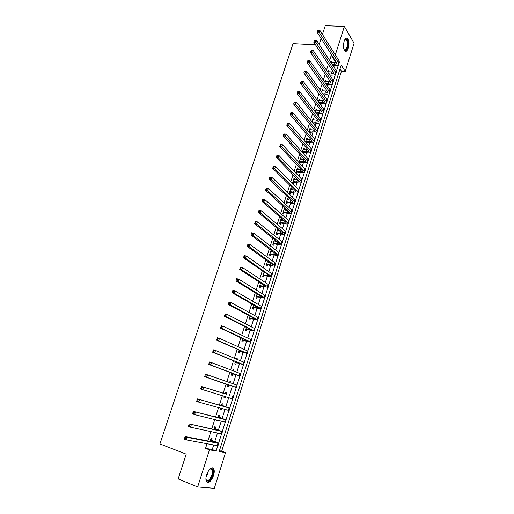 <?xml version="1.0" encoding="UTF-8"?>
<svg xmlns="http://www.w3.org/2000/svg" width="514" height="514" viewBox="0 0 514 514"><rect width="100%" height="100%" fill="white"/><g stroke="black" fill="none" stroke-linecap="round" stroke-linejoin="round"><path stroke-width="0.77" d="M206.622 474.73C209.134 468.652 211.511 466.673 213.747 468.787C214.479 470.361 214.415 472.597 213.554 475.501C211.068 481.586 208.684 483.571 206.41 481.445C205.684 479.864 205.754 477.628 206.622 474.73M344.149 41.21C345.138 38.441 346.263 37.477 347.522 38.325C349.122 40.471 349.379 43.754 348.293 48.175C347.31 50.97 346.179 51.927 344.9 51.066C343.313 48.926 343.063 45.637 344.149 41.21M322.432 34.419L325.266 25.7L344.38 26.445L354.075 43.26L345.228 71.433L341.219 65.098L219.176 451.517L225.537 452.603L214.325 488.3L197.659 486.951L209.474 449.853L216.137 450.996L217.82 445.677M219.414 450.765L221.695 451.157L341.463 71.17L345.228 71.433M221.695 451.157L225.537 452.603M341.463 71.17L340.017 68.908M338.854 72.59L337.46 77.01M335.938 81.816L334.537 86.262M333.008 91.094L331.594 95.565M330.065 100.423L328.645 104.92M327.097 109.81L325.67 114.333M324.122 119.248L322.683 123.79M321.121 128.738L319.676 133.306M318.108 138.279L316.656 142.879M315.076 147.878L313.617 152.504M312.03 157.528L310.559 162.18M308.959 167.236L307.481 171.92M305.875 177.002L304.391 181.705M302.778 186.82L301.281 191.555M299.656 196.701L298.152 201.462M296.52 206.634L295.004 211.421M293.365 216.625L291.843 221.444M290.192 226.674L288.656 231.518M286.998 236.787L285.456 241.657M283.786 246.951L282.237 251.854M280.554 257.18L278.999 262.108M277.303 267.466L275.735 272.426M274.033 277.817L272.459 282.809M270.749 288.226L269.163 293.243M267.441 298.698L265.847 303.748M264.112 309.235L262.506 314.311M260.765 319.83L259.152 324.944M257.398 330.496L255.773 335.636M254.012 341.219L252.38 346.391M250.601 352.013L248.962 357.211M247.176 362.865L245.519 368.101M243.726 373.787L242.062 379.056M240.256 384.774L238.58 390.075M236.761 395.831L235.078 401.164M233.247 406.953L231.557 412.318M229.713 418.145L228.01 423.542M226.16 429.408L224.445 434.838M222.581 440.736L220.853 446.197M335.212 62.669L335.481 61.828L331.26 55.236L329.596 60.427M328.35 64.327L326.467 70.212M325.233 74.067L323.319 80.055M322.098 83.872L320.158 89.95M318.95 93.728L316.971 99.915M315.776 103.642L313.765 109.932M312.589 113.62L310.54 120.013M309.377 123.656L307.301 130.151M306.151 133.749L304.037 140.354M302.9 143.907L300.754 150.615M299.63 154.123L297.452 160.946M296.347 164.403L294.13 171.335M293.038 174.747L290.783 181.789M289.71 185.156L287.422 192.307M286.362 195.622L284.036 202.889M282.989 206.159L280.631 213.535M279.603 216.76L277.207 224.252M276.191 227.419L273.756 235.033M272.761 238.155L270.287 245.885M269.304 248.949L266.798 256.801M265.834 259.814L263.284 267.788M262.333 270.749L259.743 278.845M258.818 281.749L256.19 289.967M255.278 292.819L252.605 301.165M251.712 303.96L249.001 312.435M248.127 315.172L245.377 323.775M244.516 326.454L241.728 335.186M240.886 337.807L238.053 346.674M237.23 349.237L234.358 358.232M233.555 360.738L230.638 369.868M229.854 372.316L226.892 381.574M226.128 383.964L223.127 393.339M222.363 395.729L219.362 405.122M218.566 407.608L215.565 416.989M214.743 419.565L211.749 428.927M210.888 431.606L207.9 440.948M207.013 443.723L205.529 448.362L212.237 449.519L213.689 444.951M214.794 441.475L217.48 433.026M218.501 429.813L221.245 421.172M222.183 418.229L224.991 409.395M225.839 406.722L228.711 397.695M229.475 395.279L232.373 386.181M233.144 383.752L235.965 374.867M236.813 372.22L239.537 363.629M240.456 360.751L243.09 352.456M244.073 349.359L246.617 341.36M247.671 338.045L250.125 330.322M251.25 326.795L253.614 319.361M254.803 315.622L257.077 308.464M258.33 304.513L260.521 297.632M261.838 293.475L263.945 286.863M265.327 282.507L267.344 276.166M268.796 271.604L270.724 265.532M272.24 260.771L274.084 254.963M275.658 250.01L277.425 244.452M279.063 239.306L280.747 234.011M282.443 228.672L284.043 223.629M285.803 218.103L287.326 213.31M289.144 207.598L290.583 203.056M292.46 197.151L293.828 192.859M295.762 186.775L297.047 182.721M299.039 176.456L300.253 172.646M302.303 166.208L303.44 162.63M304.314 159.873L304.436 159.475M305.541 156.012L306.601 152.671M307.488 149.895L307.648 149.388M308.76 145.88L309.749 142.77M310.636 139.975L310.835 139.365M311.959 135.812L312.878 132.927M313.771 130.113L314.003 129.399M315.146 125.802L315.988 123.142M316.887 120.308L317.151 119.486M318.307 115.849L319.085 113.414M319.991 110.561L320.28 109.636M321.456 105.955L322.156 103.738M323.068 100.872L323.396 99.844M324.578 96.118L325.214 94.12M326.133 91.241L326.486 90.111M327.688 86.339L328.253 84.559M329.178 81.662L329.564 80.435M330.778 76.625L331.273 75.057M332.205 72.14L332.622 70.81M333.849 66.961L334.28 65.599M332.025 62.483L331.408 61.102L330.958 62.515M329.011 71.928L328.401 70.534L327.848 72.262M325.985 81.43L325.368 80.017L324.719 82.067M322.94 90.984L322.329 89.558L321.571 91.922M319.875 100.596L319.265 99.151L318.404 101.843M316.791 110.259L316.181 108.801L315.217 111.821M313.694 119.98L313.848 119.479L313.084 118.509L312.017 121.863M310.572 129.759L310.745 129.226L309.968 128.269L308.792 131.963M307.436 139.596L307.623 139.024L306.832 138.093L305.547 142.121M306.338 143.046L306.524 142.462M304.282 149.49L304.474 148.88L303.684 147.968L302.283 152.343M303.087 153.243L303.376 152.337M301.108 159.443L301.313 158.794L300.51 157.901L299 162.63M299.81 163.503L300.208 162.27M297.914 169.453L298.133 168.765L297.317 167.898L295.781 172.717L296.604 173.571L297.021 172.267M294.702 179.521L294.94 178.795L294.111 177.953L292.562 182.798L293.398 183.633L293.815 182.316M291.477 189.653L291.721 188.889L290.885 188.066L289.324 192.936L290.166 193.752L290.59 192.429M288.226 199.843L288.482 199.04L287.634 198.237L286.073 203.139L286.921 203.929L287.345 202.6M284.955 210.097L285.225 209.249L284.37 208.472L282.796 213.406L283.657 214.171L284.081 212.828M281.666 220.41L281.948 219.523L281.081 218.765L279.5 223.731L280.374 224.47L280.805 223.127M278.363 230.78L278.659 229.854L277.778 229.122L276.185 234.114L277.065 234.834L277.502 233.478M275.035 241.22L275.343 240.25L274.45 239.543L272.85 244.568L273.744 245.262L274.18 243.893M271.032 250.254L269.49 255.079L270.396 255.747L270.839 254.379M271.681 251.719L271.932 250.935M267.576 261.073L266.117 265.654L267.036 266.297L267.473 264.922M268.314 262.281L268.494 261.729M264.106 271.957L262.718 276.294L263.65 276.917L264.093 275.523M264.928 272.908L265.031 272.587M260.611 282.912L259.3 286.998L260.245 287.596L260.688 286.195M257.09 293.931L255.863 297.773L256.82 298.338L257.263 296.931M253.55 305.02L252.406 308.606L253.37 309.152L253.82 307.738M249.99 316.181L248.924 319.509L249.9 320.029L250.357 318.603M246.405 327.412L245.422 330.483L246.412 330.971L246.868 329.538M242.794 338.713L241.901 341.521L242.897 341.983L243.36 340.544M240.989 347.984L239.98 347.535M239.164 350.085L238.355 352.63L239.363 353.067L239.826 351.615M237.327 359.459L237.519 358.856L236.504 358.431L236.305 359.035M235.508 361.535L234.789 363.803L235.81 364.214L236.279 362.755M233.645 371.012L233.954 370.041L232.926 369.643L232.611 370.62M231.833 373.055L231.197 375.053L232.232 375.432L232.701 373.967M229.938 382.634L230.362 381.298L229.321 380.925L228.891 382.275M228.132 384.645L227.586 386.367L228.634 386.721L229.103 385.243M226.282 394.103L226.751 392.619L225.697 392.285L225.158 393.975M224.393 396.358L223.95 397.759L225.01 398.08L225.453 396.686M222.646 405.514L223.121 404.017L222.048 403.708L221.412 405.707M220.622 408.18L220.288 409.221L221.367 409.517L221.695 408.482M218.983 416.989L219.459 415.485L218.379 415.209L217.64 417.509M216.824 420.079L216.606 420.754L217.698 421.017L217.91 420.349M215.302 428.541L215.784 427.031L214.685 426.781L213.85 429.396M213.002 432.056L214.1 432.293M211.595 440.164L212.076 438.641L210.971 438.423L210.033 441.353M197.659 486.951L178.165 478.919L186.209 454.158L159.925 443.923L293.051 43.651L315.506 44.846M205.529 448.362L209.474 449.853M331.26 55.236L331.845 55.268M335.327 54.857L344.38 26.445M319.181 44.435L321.115 38.479M218.636 443.107L221.56 433.874M222.356 431.362L225.273 422.142M226.051 419.694L228.968 410.487M229.726 408.103L232.636 398.903M233.369 396.583L236.273 387.415M237.005 385.102L239.884 376.03M240.623 373.684L243.469 364.709M244.221 362.331L247.028 353.459M247.793 351.056L250.569 342.285M251.34 339.85L254.083 331.177M254.867 328.709L257.585 320.138M258.375 317.639L261.054 309.165M261.857 306.64L264.511 298.261M265.32 295.711L267.942 287.422M268.758 284.846L271.353 276.654M272.182 274.046L274.746 265.95M275.581 263.316L278.113 255.31M278.954 252.65L281.46 244.735M282.314 242.049L284.788 234.223M285.649 231.512L288.097 223.776M288.971 221.039L291.387 213.394M292.267 210.624L294.657 203.069M295.544 200.28L297.908 192.808M298.801 189.994L301.14 182.605M302.039 179.765L304.352 172.466M305.258 169.607L307.539 162.385M308.458 159.501L310.713 152.369M311.638 149.458L313.868 142.41M314.799 139.474L317.009 132.503M317.941 129.547L320.126 122.66M321.07 119.685L323.222 112.874M324.173 109.874L326.306 103.141M327.264 100.121L329.371 93.471M330.335 90.425L332.417 83.853M333.387 80.788L335.443 74.286M336.419 71.202L338.456 64.783M335.481 61.828L336.06 61.866M212.237 449.519L216.137 450.996M331.08 62.13L332.121 62.194M328.08 71.53L329.121 71.607M325.06 80.987L326.101 81.071M322.027 90.503L323.062 90.593M318.969 100.069L320.01 100.166M315.898 109.694L316.939 109.797M312.808 119.37L313.848 119.479M309.704 129.104L310.745 129.226M306.575 138.896L307.623 139.024M303.433 148.745L304.474 148.88M300.272 158.646L301.313 158.794M297.092 168.611L298.133 168.765M293.892 178.634L294.94 178.795M290.673 188.722L291.721 188.889M287.435 198.86L288.482 199.04M284.178 209.063L285.225 209.249M280.901 219.324L281.948 219.523M277.611 229.649L278.659 229.854M274.296 240.038L275.343 240.25M270.955 250.485L271.482 250.594M240.012 347.432L241.066 347.74M236.466 358.541L237.519 358.856M232.9 369.714L233.954 370.041M229.308 380.958L230.362 381.298M223.956 397.733L225.01 398.08M220.313 409.15L221.367 409.517M216.645 420.645L217.698 421.017M212.95 432.21L214.004 432.595M332.198 64.423L334.055 64.546L336.696 63.71L336.535 62.605L317.112 32.215L317.511 30.981L318.333 31.02L318.596 30.21L317.774 30.178L317.511 30.981M331.016 62.329L336.452 62.477M318.596 30.21L319.824 30.294L319.168 32.305L338.488 62.727L338.732 64.385C338.199 65.323 336.876 65.741 334.762 65.638L332.905 65.509M319.824 30.294L339.092 60.825L339.336 62.49L338.835 64.057M318.333 31.02L319.168 32.305L317.112 32.215M328.921 73.862L331.042 74.022L333.676 73.232L333.502 72.146L313.823 42.296L314.215 41.075L315.037 41.12L315.307 40.31L314.478 40.265L314.215 41.075M328.003 71.767L333.393 71.973M315.307 40.31L316.54 40.375L315.885 42.399L335.462 72.288L335.719 73.907C335.192 74.819 333.875 75.211 331.755 75.089L329.641 74.935M316.54 40.375L336.072 70.373L336.323 71.999L335.822 73.586M315.037 41.12L315.885 42.399L313.823 42.296M325.613 83.358L328.016 83.551L330.643 82.805L330.457 81.745L310.514 52.441L310.899 51.233L311.728 51.278L311.992 50.468L311.169 50.417L310.899 51.233M324.976 81.257L330.309 81.527M311.169 50.417L313.238 50.526L312.57 52.563L332.417 81.899L332.686 83.48C332.172 84.367 330.855 84.739 328.735 84.598L326.345 84.405M311.992 50.468L313.238 50.526L333.027 79.972L333.297 81.559L332.783 83.165M311.728 51.278L312.57 52.563L310.514 52.441M322.265 92.899L324.964 93.137L327.585 92.43L327.392 91.396L307.179 62.644L307.565 61.455L308.387 61.507L308.657 60.684L307.835 60.633L307.565 61.455M321.925 90.805L327.206 91.132M307.835 60.633L309.91 60.736L309.242 62.785L329.352 91.563L329.635 93.111C329.127 93.966 327.816 94.319 325.696 94.165L323.004 93.927M308.657 60.684L309.91 60.736L329.969 89.629L330.251 91.177L329.731 92.809M308.387 61.507L309.242 62.785L307.179 62.644M318.879 102.485L321.899 102.774L324.514 102.113L324.308 101.104L303.825 72.917L304.211 71.735L305.033 71.799L305.303 70.971L304.474 70.913L304.211 71.735M318.86 100.403L324.083 100.795M304.474 70.913L306.562 71.009L305.894 73.072L326.274 101.29L326.57 102.794C326.069 103.629 324.758 103.957 322.638 103.783L319.631 103.5M305.303 70.971L306.562 71.009L326.891 99.337L327.187 100.853L326.666 102.498M305.033 71.799L305.894 73.072L303.825 72.917M344.007 49.575L344.174 49.749C346.41 50.051 347.458 47.5 347.329 42.09L346.275 39.552L344.791 39.649L345.286 39.148C346.532 38.428 347.4 39.347 347.875 41.904C348.736 46.806 345.704 52.884 344.014 49.588M345.305 51.323C347.567 49.999 348.531 46.723 348.209 41.493L346.905 38.338L346.359 38.036M209.577 469.308L211.222 468.517C213.13 468.864 213.548 471.094 212.475 475.206C209.706 481.38 207.521 482.665 205.908 479.061M205.96 479.363L206.133 479.774C207.958 481.477 209.873 479.896 211.864 475.026C212.558 472.7 212.61 470.908 212.019 469.648L210.708 468.832L209.815 469.121M206.962 482.145C209.243 482.126 211.228 479.832 212.912 475.251C213.766 472.372 213.83 470.149 213.098 468.588L212.359 467.779M315.455 112.129L318.815 112.47L321.423 111.853L321.211 110.87L300.452 83.255L300.831 82.086L301.654 82.15L301.93 81.321L301.101 81.257L300.831 82.086M315.782 110.067L320.935 110.504M301.101 81.257L303.196 81.347L302.521 83.422L323.171 111.069L323.486 112.54C322.991 113.343 321.687 113.645 319.567 113.459L316.213 113.119M301.93 81.321L303.196 81.347L323.794 109.109L324.103 110.587L323.576 112.251M301.654 82.15L302.521 83.422L300.452 83.255M312.043 121.902L315.712 122.223L318.314 121.651L318.089 120.694L297.06 93.651L297.433 92.494L298.261 92.571L298.531 91.736L297.702 91.659L297.433 92.494M312.679 119.781L317.761 120.276M297.702 91.659L299.81 91.749L299.129 93.837L320.055 120.912L320.383 122.338C319.901 123.109 318.596 123.399 316.476 123.193L312.814 122.865M298.531 91.736L299.81 91.749L320.678 118.94L321.006 120.372L320.473 122.062M298.261 92.571L299.129 93.837L297.06 93.651M312.255 121.844L313.026 122.814M308.875 131.693L312.589 132.034L315.185 131.507L314.953 130.575L293.642 104.117L294.014 102.973L294.837 103.057L295.113 102.215L294.284 102.132L294.014 102.973M309.563 129.547L314.568 130.1M294.284 102.132L296.398 102.215L295.711 104.316L316.92 130.807L317.26 132.194C316.785 132.94 315.487 133.203 313.36 132.985L309.402 132.708M295.113 102.215L296.398 102.215L317.549 128.821L317.883 130.215L317.344 131.931M294.837 103.057L295.711 104.316L293.642 104.117M309.132 131.629L309.91 132.573M305.734 141.536L309.454 141.903L312.037 141.421L311.799 140.521L290.204 114.648L290.571 113.523L291.399 113.607L291.676 112.759L290.847 112.675L290.571 113.523M306.421 139.378L311.343 139.975M290.847 112.675L292.967 112.752L292.273 114.866L313.765 140.759L314.118 142.108C313.656 142.828 312.358 143.065 310.238 142.828L305.958 142.603M291.676 112.759L292.967 112.752L314.395 138.767L314.748 140.123L314.202 141.851M291.399 113.607L292.273 114.866L290.204 114.648M305.991 141.472L306.781 142.397M302.573 151.431L306.293 151.829L308.875 151.392L308.618 150.518L286.748 125.243L287.108 124.131L287.936 124.227L288.213 123.373L287.384 123.283L287.108 124.131M303.266 149.259L308.092 149.902M287.384 123.283L289.51 123.354L288.817 125.48L310.591 150.775L310.964 152.086C310.501 152.774 309.21 152.986 307.089 152.735L303.633 152.272L302.476 152.562M288.213 123.373L289.51 123.354L311.227 148.771L311.593 150.082L311.041 151.836M287.936 124.227L288.817 125.48L286.748 125.243M302.836 151.367L303.633 152.272M299.399 161.39L303.119 161.814L305.689 161.428L305.425 160.574L283.265 135.908L283.619 134.809L284.448 134.912L284.73 134.058L283.901 133.955L283.619 134.809M300.092 159.205L304.808 159.893M283.901 133.955L286.035 134.025L285.341 136.165L307.398 160.85L307.783 162.116C307.333 162.777 306.048 162.97 303.922 162.694L300.465 162.212L299.026 162.559M284.73 134.058L286.035 134.025L308.04 158.832L308.426 160.105L307.86 161.878M284.448 134.912L285.341 136.165L283.265 135.908M299.656 161.325L300.465 162.212M296.199 171.406L299.925 171.856L302.489 171.515L302.213 170.693L279.764 146.644L280.111 145.558L280.94 145.668L281.222 144.807L280.393 144.697L280.111 145.558M296.899 169.209L301.5 169.928M280.393 144.697L282.539 144.762L281.839 146.914L304.185 170.982L304.59 172.209C304.147 172.839 302.862 173.006 300.735 172.717L297.278 172.203L295.833 172.55M281.222 144.807L282.539 144.762L304.828 168.952L305.232 170.185L304.661 171.978M280.94 145.668L281.839 146.914L279.764 146.644M296.456 171.342L297.278 172.203M292.986 181.481L296.713 181.956L299.264 181.667L298.981 180.877L276.236 157.445L276.583 156.372L277.412 156.487L277.695 155.62L276.866 155.504L276.583 156.372M293.693 179.27L298.159 180.022M276.866 155.504L279.018 155.562L278.312 157.734L300.953 181.179L301.377 182.361C300.941 182.958 299.662 183.106 297.535 182.798L294.072 182.258L292.627 182.592M277.695 155.62L279.018 155.562L301.602 179.135L302.02 180.324L301.442 182.142M277.412 156.487L278.312 157.734L276.236 157.445M293.243 181.416L294.072 182.258M289.748 191.613L293.481 192.12L296.025 191.876L295.73 191.112L272.69 168.316L273.03 167.262L273.859 167.384L274.142 166.51L273.313 166.388L273.03 167.262M290.461 189.39L294.773 190.167M273.313 166.388L275.478 166.44L274.765 168.624L297.709 191.433L298.139 192.577C297.715 193.142 296.443 193.264 294.31 192.936L290.847 192.371L289.401 192.699M274.142 166.51L275.478 166.44L298.358 189.377L298.788 190.527L298.204 192.364M273.859 167.384L274.765 168.624L272.69 168.316M290.012 191.555L290.847 192.371M286.497 201.809L290.23 202.343L292.768 202.15L292.46 201.417L269.118 179.257L269.452 178.217L270.28 178.345L270.57 177.465L269.741 177.336L269.452 178.217M287.21 199.567L291.354 200.364M269.741 177.336L271.912 177.381L271.193 179.579L294.438 201.751L294.888 202.85C294.471 203.383 293.198 203.48 291.072 203.139L287.609 202.542L286.157 202.863M270.57 177.465L271.912 177.381L295.094 199.683L295.537 200.788L294.952 202.651M270.28 178.345L271.193 179.579L269.118 179.257M286.754 201.751L287.609 202.542M283.22 212.064L286.96 212.629L289.485 212.488L289.17 211.781L265.526 190.27L265.854 189.242L266.682 189.377L266.972 188.497L266.143 188.355L265.854 189.242M283.94 209.808L287.885 210.612M266.143 188.355L268.321 188.4L267.601 190.61L291.149 212.134L291.611 213.188C291.207 213.689 289.941 213.76 287.814 213.4L284.345 212.777L282.893 213.092M266.972 188.497L268.321 188.4L291.804 210.053L292.267 211.113L291.676 213.002M266.682 189.377L267.601 190.61L265.526 190.27M283.484 212.006L284.345 212.777M279.931 222.376L283.664 222.973L286.189 222.883L285.861 222.209L261.909 201.353L262.23 200.338L263.065 200.486L263.354 199.593L262.519 199.451L262.23 200.338M280.65 220.114L284.37 220.911M262.519 199.451L262.635 199.13L264.71 199.49L263.984 201.713L287.84 222.575L288.322 223.584C287.924 224.059 286.664 224.104 284.531 223.725L281.062 223.07L279.61 223.378M263.354 199.593L264.71 199.49L288.502 220.48L288.984 221.502L288.38 223.41M263.065 200.486L263.984 201.713L261.909 201.353M280.188 222.324L281.062 223.07M276.616 232.758L280.355 233.382L282.867 233.343L282.527 232.694L258.266 212.507L258.587 211.511L259.416 211.665L259.711 210.766L258.876 210.612L258.587 211.511M277.342 230.478L280.798 231.255M258.876 210.612L258.998 210.271L261.073 210.644L260.347 212.886L284.505 233.086L285.007 234.05C284.621 234.487 283.362 234.506 281.229 234.108L277.759 233.427L276.307 233.729M259.711 210.766L261.073 210.644L285.174 230.979L285.675 231.949L285.058 233.883M259.416 211.665L260.347 212.886L258.266 212.507M276.879 232.701L277.759 233.427M273.287 243.199L277.027 243.854L279.526 243.867L279.179 243.25L254.603 223.731L254.918 222.755L255.747 222.915L256.043 222.009L255.207 221.849L254.918 222.755M274.013 240.905L277.162 241.651M255.207 221.849L255.336 221.483L257.418 221.881L256.679 224.136L281.158 243.655L281.672 244.574C281.299 244.979 280.046 244.972 277.913 244.555L274.437 243.842L272.985 244.137M256.043 222.009L257.418 221.881L281.833 241.535L282.34 242.467L281.723 244.42M255.747 222.915L256.679 224.136L254.603 223.731M273.544 243.148L274.437 243.842M269.934 253.704L273.673 254.391L276.166 254.456L275.806 253.871L250.916 235.033L251.224 234.069L252.053 234.236L252.348 233.33L251.519 233.163L251.224 234.069M270.666 251.397L273.461 252.091M251.519 233.163L251.654 232.765L253.73 233.183L252.991 235.451L277.785 254.289L278.325 255.162C277.952 255.535 276.705 255.503 274.572 255.066L271.096 254.327L269.644 254.61M252.348 233.33L253.73 233.183L278.466 252.156L278.993 253.042L278.37 255.015M252.053 234.236L252.991 235.451L250.916 235.033M270.191 253.653L271.096 254.327M266.56 264.267L270.3 264.993L272.786 265.108L272.414 264.556L247.202 246.412L247.504 245.461L248.339 245.634L248.635 244.722L247.799 244.548L247.504 245.461M267.299 261.947L269.67 262.577M247.799 244.548L247.947 244.131L250.029 244.561L249.284 246.848L274.399 264.993L274.945 265.815C274.592 266.156 273.345 266.098 271.212 265.642L267.736 264.871L266.278 265.147M248.635 244.722L250.029 244.561L275.074 262.847L275.626 263.682L274.99 265.68M248.339 245.634L249.284 246.848L247.202 246.412M266.817 264.222L267.736 264.871M263.162 274.9L269.387 275.825L269.002 275.305L243.463 257.861L243.758 256.929L244.593 257.109L244.895 256.19L244.06 256.011L243.758 256.929M263.907 272.568L265.783 273.107M244.06 256.011L244.214 255.561L246.296 256.017L245.544 258.317L271.553 276.538C271.206 276.84 269.966 276.757 267.833 276.281L264.35 275.478L262.892 275.748M263.933 272.497L264.273 272.761M244.895 256.19L246.296 256.017L271.668 273.596L272.234 274.386L271.591 276.41M244.593 257.109L245.544 258.317L243.463 257.861M263.425 274.855L264.35 275.478M259.75 285.598L265.963 286.606L265.571 286.118L239.704 269.381L239.993 268.469L240.828 268.661L241.13 267.736L240.295 267.543L239.993 268.469M260.502 283.253L261.774 283.664M240.295 267.543L240.456 267.074L242.537 267.55L241.786 269.863L267.55 286.594L268.141 287.32L260.951 286.15L259.493 286.414M260.534 283.137L260.945 283.465M241.13 267.736L242.537 267.55L268.237 284.415L268.822 285.161L268.173 287.21M240.828 268.661L241.786 269.863L239.704 269.381M260.013 285.553L260.951 286.15M256.313 296.36L262.519 297.458L262.114 297.002L235.913 280.985L236.202 280.091L237.038 280.291L237.339 279.353L236.504 279.16L236.202 280.091M257.071 293.995L257.591 294.239M236.504 279.16L236.671 278.659L238.759 279.153L237.995 281.486L264.1 297.49L264.704 298.171L257.527 296.886L256.062 297.143M237.339 279.353L238.759 279.153L264.787 295.306L265.391 296L264.736 298.075M237.038 280.291L237.995 281.486L235.913 280.985M256.576 296.315L257.527 296.886M252.856 307.192L259.056 308.374L258.638 307.95L232.103 292.665L232.386 291.785L233.215 291.991L233.523 291.053L232.688 290.847L232.386 291.785M232.688 290.847L232.868 290.32L234.949 290.84L234.185 293.186L260.624 308.458L261.247 309.094L254.083 307.693L252.618 307.937M233.523 291.053L234.949 290.84L261.318 306.26L261.934 306.903L261.273 309.004M233.215 291.991L234.185 293.186L232.103 292.665M253.119 307.147L254.083 307.693M249.38 318.082L255.567 319.361L255.137 318.969L228.267 304.423L228.537 303.562L229.372 303.774L229.681 302.83L228.846 302.618L228.537 303.562M228.846 302.618L229.032 302.065L231.12 302.598L230.349 304.963L257.122 319.496L257.765 320.081L250.62 318.564L249.149 318.802M229.681 302.83L231.12 302.598L257.829 317.279L258.465 317.877L257.79 320.004M229.372 303.774L230.349 304.963L228.267 304.423M249.643 318.044L250.62 318.564M245.878 329.044L251.616 330.052L224.4 316.258L224.669 315.416L225.505 315.635L225.819 314.684L224.984 314.459L224.669 315.416M224.984 314.459L225.177 313.881L227.265 314.439L226.488 316.817L253.608 330.598L254.263 331.138L247.131 329.5L245.666 329.731M225.819 314.684L227.265 314.439L254.308 328.375L254.963 328.921L254.282 331.067M225.505 315.635L226.488 316.817L224.4 316.258M246.142 329.005L247.131 329.5M242.357 340.075L248.076 341.212L220.512 328.17L220.776 327.347L221.611 327.579L221.926 326.621L221.091 326.39L220.776 327.347M221.091 326.39L221.29 325.78L223.378 326.364L222.601 328.754L250.061 341.778L250.742 342.26L243.623 340.506L242.152 340.724M221.926 326.621L223.378 326.364L250.774 339.536L251.449 340.03L250.761 342.202M221.611 327.579L222.601 328.754L220.512 328.17M242.621 340.037L243.623 340.506M238.817 351.178L244.51 352.437L216.6 340.165L216.857 339.362L217.692 339.6L218.007 338.636L217.171 338.398L216.857 339.362M217.171 338.398L217.383 337.762L219.472 338.36L218.688 340.769L247.195 353.452L240.089 351.576L238.624 351.788M218.007 338.636L219.472 338.36L247.215 350.766L247.909 351.21L247.208 353.414M217.692 339.6L218.688 340.769L216.6 340.165M239.081 351.139L240.089 351.576M235.251 362.344L240.925 363.732L212.655 352.244L212.905 351.454L213.74 351.704L214.062 350.734L213.226 350.484L212.905 351.454M213.226 350.484L213.445 349.822L215.533 350.445L214.743 352.867L243.63 364.715L236.536 362.717L235.065 362.923M214.062 350.734L215.533 350.445L243.636 362.068L244.343 362.46L243.642 364.689M213.74 351.704L214.743 352.867L212.655 352.244M235.515 362.306L236.536 362.717M231.666 373.582L237.314 375.104L208.69 364.4L208.935 363.629L209.77 363.893L210.085 362.91L209.249 362.653L208.935 363.629M209.249 362.653L209.481 361.965L211.569 362.608L210.779 365.049L240.038 376.055L232.964 373.929L231.493 374.128M210.085 362.91L211.569 362.608L240.032 373.44L240.758 373.781L240.044 376.036M209.77 363.893L210.779 365.049L208.69 364.4M231.93 373.543L232.964 373.929M228.055 384.89L204.694 376.64L204.932 375.888L205.767 376.158L206.088 375.175L205.253 374.905L204.932 375.888M205.253 374.905L205.491 374.186L207.579 374.854L206.782 377.315L236.427 387.46L229.366 385.211L227.895 385.397M229 381.941L229.636 382.532M206.088 375.175L207.579 374.854L237.153 385.172L236.434 387.453M205.767 376.158L206.782 377.315L204.694 376.64M228.319 384.857L229.366 385.211M225.415 393.955L201.475 386.496L225.222 393.769M225.254 396.622L224.271 396.744M225.383 393.261L226.475 394.289M202.06 387.524L201.225 387.241L200.903 388.237L201.739 388.513L202.06 387.524L203.563 387.183L202.76 389.663L232.791 398.941L233.523 396.641M201.739 388.513L202.76 389.663L200.672 388.969L200.903 388.237M201.225 387.241L201.475 386.496M221.765 405.392L227.085 407.319L197.434 398.89L229.077 408L221.573 405.205M221.746 404.653L222.838 405.7M198.006 399.95L197.17 399.667L196.843 400.663L197.684 400.952L198.006 399.95L199.522 399.603L198.706 402.096L228.338 410.326L229.135 410.493L229.861 408.193M197.684 400.952L198.706 402.096L196.618 401.376L196.843 400.663M197.17 399.667L197.434 398.89M218.097 416.905L223.391 418.968L193.36 411.367L225.383 419.668L217.897 416.713M218.09 416.122L219.176 417.182M193.926 412.472L193.091 412.177L192.763 413.179L193.598 413.474L193.926 412.472L195.448 412.099L194.633 414.612L224.637 422.007L225.453 422.116L226.186 419.816M193.598 413.474L194.633 414.612L192.538 413.873L192.763 413.179M193.091 412.177L193.36 411.367M214.396 428.49L219.671 430.687L189.261 423.928L221.662 431.407L214.203 428.291M214.409 427.654L215.494 428.734M189.814 425.072L188.979 424.77L188.651 425.778L189.486 426.087L189.814 425.072L191.349 424.686L190.527 427.218L220.911 433.765L221.746 433.816L222.478 431.516M189.486 426.087L190.527 427.218L188.432 426.453L188.651 425.778M188.979 424.77L189.261 423.928M210.676 440.145L215.925 442.483L185.13 436.579L187.218 437.363L217.917 443.222L218.765 443.229L215.282 441.654L210.483 439.945M210.701 439.264L211.787 440.363M185.676 437.761L184.841 437.446L184.507 438.468L185.342 438.783L185.676 437.761L187.218 437.363L186.389 439.907L217.165 445.599L218.02 445.593L218.752 443.286M185.342 438.783L186.389 439.907L184.301 439.117L184.507 438.468M184.841 437.446L185.13 436.579M334.659 62.657L334.055 64.546M339.092 60.825L338.488 62.727M331.646 72.121L331.042 74.022M336.072 70.373L335.462 72.288M328.619 81.642L328.016 83.551M333.027 79.972L332.417 81.899M325.574 91.216L324.964 93.137M329.969 89.629L329.352 91.563M322.509 100.84L321.899 102.774M326.891 99.337L326.274 101.29M208.35 470.94L207.829 473.42L206.075 476.992M206.377 475.566L207.643 472.199M319.432 110.529L318.815 112.47M323.794 109.109L323.171 111.069M316.335 120.27L315.712 122.223M320.678 118.94L320.055 120.912M313.219 130.068L312.589 132.034M317.549 128.821L316.92 130.807M310.083 139.924L309.454 141.903M314.395 138.767L313.765 140.759M306.929 149.837L306.293 151.829M311.227 148.771L310.591 150.775M303.755 159.809L303.119 161.814M308.04 158.832L307.398 160.85M300.568 169.838L299.925 171.856M304.828 168.952L304.185 170.982M297.355 179.932L296.713 181.956M301.602 179.135L300.953 181.179M294.13 190.084L293.481 192.12M298.358 189.377L297.709 191.433M290.879 200.293L290.23 202.343M295.094 199.683L294.438 201.751M287.615 210.567L286.96 212.629M291.804 210.053L291.149 212.134M284.326 220.904L283.664 222.973M288.502 220.48L287.84 222.575M280.985 231.409L280.355 233.382M285.174 230.979L284.505 233.086M277.611 242.01L277.027 243.854M281.833 241.535L281.158 243.655M274.219 252.67L273.673 254.391M278.466 252.156L277.785 254.289M270.807 263.399L270.3 264.993M275.074 262.847L274.399 264.993M267.376 274.193L266.914 275.652M271.668 273.596L270.987 275.755M263.92 285.052L263.496 286.382M268.237 284.415L267.55 286.594M260.444 295.98L260.065 297.182M264.787 295.306L264.1 297.49M256.949 306.98L256.608 308.04M261.318 306.26L260.624 308.458M253.428 318.044L253.132 318.969M257.829 317.279L257.122 319.496M249.888 329.178L249.637 329.962M254.308 328.375L253.608 330.598M246.322 340.384L246.116 341.033M250.774 339.536L250.061 341.778M242.736 351.66L242.576 352.161M247.215 350.766L246.502 353.022M239.126 363.006L239.016 363.366M243.636 362.068L242.916 364.336M240.032 373.44L239.306 375.728M236.401 384.89L235.675 387.183M232.752 396.403L232.02 398.716M229.077 408L228.338 410.326M221.598 418.126L221.483 418.486M225.383 419.668L224.637 422.007M217.897 429.749L217.737 430.257M221.662 431.407L220.911 433.765M214.177 441.442L213.965 442.111M217.917 443.222L217.165 445.599M344.926 39.539L345.286 39.148M344.997 39.488L346.275 39.552M210.13 468.903L212.019 469.648M210.708 468.832L211.222 468.517"/></g></svg>
